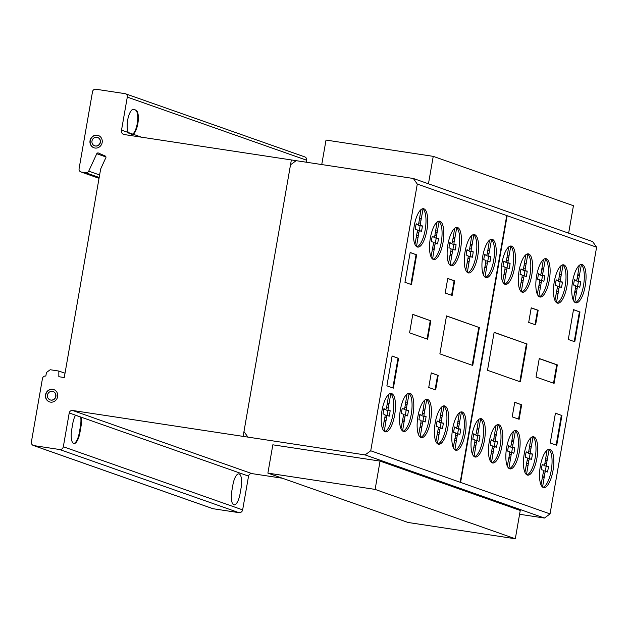 <?xml version="1.0" encoding="UTF-8"?>
<svg xmlns="http://www.w3.org/2000/svg" width="628" height="628" viewBox="0 0 628 628"><rect width="100%" height="100%" fill="white"/><g stroke="black" fill="none" stroke-linecap="round" stroke-linejoin="round"><path stroke-width="0.94" d="M428.453 183.8L433.241 156.356L326.018 140.068L321.74 164.56M433.241 156.356L573.435 205.717L568.646 233.161M375.12 489.408L267.889 473.12L408.082 522.48L515.313 538.769L520.251 510.462L380.058 461.101L375.12 489.408L515.313 538.769M267.889 473.12L272.835 444.812L380.058 461.101M575.146 302.523A19.405 6.61 98.6 0 0 584.126 272.552A19.405 6.61 98.6 0 0 581.355 264.796L580.421 264.655M571.943 294.461A19.405 6.61 -81.4 0 1 574.345 274.224A19.405 6.61 -81.4 0 1 581.818 264.451A19.405 6.61 -81.4 0 1 585.869 272.819A19.405 6.61 -81.4 0 1 583.671 292.397A19.405 6.61 -81.4 0 1 576.504 302.845A19.405 6.61 -81.4 0 1 575.986 302.829A19.405 6.61 -81.4 0 1 571.943 294.461M556.84 302.877A19.405 6.61 98.6 0 0 565.82 272.905A19.405 6.61 98.6 0 0 563.041 265.149L562.115 265.008M553.637 294.815A19.405 6.61 -81.4 0 1 556.039 274.585A19.405 6.61 -81.4 0 1 563.512 264.812A19.405 6.61 -81.4 0 1 567.563 273.172A19.405 6.61 -81.4 0 1 565.365 292.758A19.405 6.61 -81.4 0 1 558.19 303.206A19.405 6.61 -81.4 0 1 557.68 303.183A19.405 6.61 -81.4 0 1 553.637 294.815M539.216 296.714A19.405 6.61 98.6 0 0 548.205 266.743A19.405 6.61 98.6 0 0 545.426 258.987L544.5 258.846M536.014 288.66A19.405 6.61 -81.4 0 1 538.424 268.423A19.405 6.61 -81.4 0 1 545.897 258.65A19.405 6.61 -81.4 0 1 549.947 267.01A19.405 6.61 -81.4 0 1 547.742 286.596A19.405 6.61 -81.4 0 1 540.575 297.044A19.405 6.61 -81.4 0 1 540.064 297.02A19.405 6.61 -81.4 0 1 536.014 288.66M521.648 291.942A19.405 6.61 98.6 0 0 530.629 261.97A19.405 6.61 98.6 0 0 527.858 254.214L526.923 254.073M518.445 283.88A19.405 6.61 -81.4 0 1 520.847 263.642A19.405 6.61 -81.4 0 1 528.321 253.869A19.405 6.61 -81.4 0 1 532.371 262.237A19.405 6.61 -81.4 0 1 530.173 281.823A19.405 6.61 -81.4 0 1 522.998 292.263A19.405 6.61 -81.4 0 1 522.488 292.248A19.405 6.61 -81.4 0 1 518.445 283.88M504.535 284.107A19.405 6.61 98.6 0 0 513.516 254.136A19.405 6.61 98.6 0 0 510.745 246.38L509.81 246.239M501.332 276.045A19.405 6.61 -81.4 0 1 503.742 255.808A19.405 6.61 -81.4 0 1 511.208 246.035A19.405 6.61 -81.4 0 1 515.258 254.403A19.405 6.61 -81.4 0 1 513.06 273.981A19.405 6.61 -81.4 0 1 505.893 284.429A19.405 6.61 -81.4 0 1 505.383 284.406A19.405 6.61 -81.4 0 1 501.332 276.045M485.318 277.341A19.405 6.61 98.6 0 0 494.307 247.369A19.405 6.61 98.6 0 0 491.528 239.621L490.601 239.48M482.116 269.286A19.405 6.61 -81.4 0 1 484.526 249.049A19.405 6.61 -81.4 0 1 491.999 239.276A19.405 6.61 -81.4 0 1 496.049 247.636A19.405 6.61 -81.4 0 1 493.844 267.222A19.405 6.61 -81.4 0 1 486.676 277.67A19.405 6.61 -81.4 0 1 486.166 277.647A19.405 6.61 -81.4 0 1 482.116 269.286M467.664 272.638A19.405 6.61 98.6 0 0 476.644 242.675A19.405 6.61 98.6 0 0 473.873 234.919L472.939 234.778M464.461 264.584A19.405 6.61 -81.4 0 1 466.871 244.347A19.405 6.61 -81.4 0 1 474.336 234.574A19.405 6.61 -81.4 0 1 478.387 242.934A19.405 6.61 -81.4 0 1 476.189 262.52A19.405 6.61 -81.4 0 1 469.022 272.968A19.405 6.61 -81.4 0 1 468.512 272.945A19.405 6.61 -81.4 0 1 464.461 264.584M450.504 265.487A19.405 6.61 98.6 0 0 459.484 235.516A19.405 6.61 98.6 0 0 456.713 227.76L455.779 227.619M447.301 257.425A19.405 6.61 -81.4 0 1 449.711 237.188A19.405 6.61 -81.4 0 1 457.184 227.415A19.405 6.61 -81.4 0 1 461.227 235.783A19.405 6.61 -81.4 0 1 459.029 255.361A19.405 6.61 -81.4 0 1 451.862 265.809A19.405 6.61 -81.4 0 1 451.351 265.793A19.405 6.61 -81.4 0 1 447.301 257.425M432.904 259.246A19.405 6.61 98.6 0 0 441.884 229.275A19.405 6.61 98.6 0 0 439.113 221.519L438.179 221.378M429.701 251.184A19.405 6.61 -81.4 0 1 432.103 230.947A19.405 6.61 -81.4 0 1 439.576 221.174A19.405 6.61 -81.4 0 1 443.627 229.542A19.405 6.61 -81.4 0 1 441.429 249.128A19.405 6.61 -81.4 0 1 434.262 259.568A19.405 6.61 -81.4 0 1 433.744 259.552A19.405 6.61 -81.4 0 1 429.701 251.184M416.835 246.788A19.405 6.61 98.6 0 0 425.815 216.817A19.405 6.61 98.6 0 0 423.036 209.061L422.11 208.92M413.632 238.726A19.405 6.61 -81.4 0 1 416.034 218.489A19.405 6.61 -81.4 0 1 423.507 208.716A19.405 6.61 -81.4 0 1 427.558 217.084A19.405 6.61 -81.4 0 1 425.36 236.662A19.405 6.61 -81.4 0 1 418.185 247.11A19.405 6.61 -81.4 0 1 417.675 247.087A19.405 6.61 -81.4 0 1 413.632 238.726M384.587 431.554A19.405 6.61 98.6 0 0 393.568 401.582A19.405 6.61 98.6 0 0 390.797 393.827L389.862 393.685M381.384 423.492A19.405 6.61 -81.4 0 1 383.786 403.255A19.405 6.61 -81.4 0 1 391.26 393.481A19.405 6.61 -81.4 0 1 395.31 401.849A19.405 6.61 -81.4 0 1 393.112 421.435A19.405 6.61 -81.4 0 1 385.937 431.876A19.405 6.61 -81.4 0 1 385.427 431.86A19.405 6.61 -81.4 0 1 381.384 423.492M402.893 431.2A19.405 6.61 98.6 0 0 411.874 401.229A19.405 6.61 98.6 0 0 409.103 393.473L408.169 393.332M399.691 423.139A19.405 6.61 -81.4 0 1 402.101 402.901A19.405 6.61 -81.4 0 1 409.566 393.128A19.405 6.61 -81.4 0 1 413.616 401.488A19.405 6.61 -81.4 0 1 411.419 421.074A19.405 6.61 -81.4 0 1 404.251 431.522A19.405 6.61 -81.4 0 1 403.741 431.499A19.405 6.61 -81.4 0 1 399.691 423.139M420.509 437.363A19.405 6.61 98.6 0 0 429.489 407.391A19.405 6.61 98.6 0 0 426.718 399.636L425.784 399.494M417.306 429.301A19.405 6.61 -81.4 0 1 419.716 409.064A19.405 6.61 -81.4 0 1 427.181 399.29A19.405 6.61 -81.4 0 1 431.232 407.65A19.405 6.61 -81.4 0 1 429.034 427.236A19.405 6.61 -81.4 0 1 421.867 437.685A19.405 6.61 -81.4 0 1 421.357 437.661A19.405 6.61 -81.4 0 1 417.306 429.301M437.763 443.957A19.405 6.61 98.6 0 0 446.744 413.985A19.405 6.61 98.6 0 0 443.972 406.23L443.038 406.088M434.56 435.895A19.405 6.61 -81.4 0 1 436.97 415.665A19.405 6.61 -81.4 0 1 444.436 405.884A19.405 6.61 -81.4 0 1 448.486 414.252A19.405 6.61 -81.4 0 1 446.288 433.838A19.405 6.61 -81.4 0 1 439.121 444.279A19.405 6.61 -81.4 0 1 438.611 444.263A19.405 6.61 -81.4 0 1 434.56 435.895M455.19 449.97A19.405 6.61 98.6 0 0 464.178 419.999A19.405 6.61 98.6 0 0 461.399 412.243L460.473 412.101M451.987 441.908A19.405 6.61 -81.4 0 1 454.397 421.671A19.405 6.61 -81.4 0 1 461.87 411.897A19.405 6.61 -81.4 0 1 465.921 420.265A19.405 6.61 -81.4 0 1 463.715 439.851A19.405 6.61 -81.4 0 1 456.548 450.292A19.405 6.61 -81.4 0 1 456.038 450.276A19.405 6.61 -81.4 0 1 451.987 441.908M474.407 456.737A19.405 6.61 98.6 0 0 483.387 426.765A19.405 6.61 98.6 0 0 480.616 419.009L479.682 418.868M471.204 448.675A19.405 6.61 -81.4 0 1 473.614 428.445A19.405 6.61 -81.4 0 1 481.079 418.664A19.405 6.61 -81.4 0 1 485.13 427.032A19.405 6.61 -81.4 0 1 482.932 446.618A19.405 6.61 -81.4 0 1 475.765 457.058A19.405 6.61 -81.4 0 1 475.255 457.043A19.405 6.61 -81.4 0 1 471.204 448.675M491.842 462.71A19.405 6.61 98.6 0 0 500.822 432.739A19.405 6.61 98.6 0 0 498.051 424.983L497.117 424.842M488.639 454.648A19.405 6.61 -81.4 0 1 491.049 434.411A19.405 6.61 -81.4 0 1 498.514 424.638A19.405 6.61 -81.4 0 1 502.565 432.998A19.405 6.61 -81.4 0 1 500.367 452.584A19.405 6.61 -81.4 0 1 493.2 463.032A19.405 6.61 -81.4 0 1 492.69 463.009A19.405 6.61 -81.4 0 1 488.639 454.648M509.222 468.598A19.405 6.61 98.6 0 0 518.202 438.627A19.405 6.61 98.6 0 0 515.431 430.871L514.497 430.73M506.019 460.536A19.405 6.61 -81.4 0 1 508.429 440.299A19.405 6.61 -81.4 0 1 515.902 430.525A19.405 6.61 -81.4 0 1 519.945 438.894A19.405 6.61 -81.4 0 1 517.747 458.479A19.405 6.61 -81.4 0 1 510.58 468.92A19.405 6.61 -81.4 0 1 510.069 468.904A19.405 6.61 -81.4 0 1 506.019 460.536M526.821 474.839A19.405 6.61 98.6 0 0 535.81 444.867A19.405 6.61 98.6 0 0 533.031 437.112L532.104 436.97M523.619 466.777A19.405 6.61 -81.4 0 1 526.029 446.539A19.405 6.61 -81.4 0 1 533.502 436.766A19.405 6.61 -81.4 0 1 537.552 445.126A19.405 6.61 -81.4 0 1 535.346 464.712A19.405 6.61 -81.4 0 1 528.179 475.16A19.405 6.61 -81.4 0 1 527.669 475.137A19.405 6.61 -81.4 0 1 523.619 466.777M542.898 487.297A19.405 6.61 98.6 0 0 551.879 457.325A19.405 6.61 98.6 0 0 549.108 449.57L548.173 449.428M539.695 479.235A19.405 6.61 -81.4 0 1 542.097 458.997A19.405 6.61 -81.4 0 1 549.571 449.224A19.405 6.61 -81.4 0 1 553.621 457.592A19.405 6.61 -81.4 0 1 551.423 477.178A19.405 6.61 -81.4 0 1 544.248 487.618A19.405 6.61 -81.4 0 1 543.738 487.603A19.405 6.61 -81.4 0 1 539.695 479.235M98.368 135.499A6.523 6.115 -70.6 0 0 97.426 135.279A6.523 6.115 -70.6 0 0 90.385 140.146A6.523 6.115 -70.6 0 0 94.043 147.8M97.222 135.201A6.523 6.115 109.4 0 1 98.266 135.467A6.523 6.115 109.4 0 1 102.168 142.54A6.523 6.115 109.4 0 1 94.985 148.027A6.523 6.115 109.4 0 1 93.941 147.768A6.523 6.115 109.4 0 1 90.165 140.13A6.523 6.115 109.4 0 1 97.222 135.201A6.523 6.115 109.4 0 1 100.794 145.618A6.523 6.115 109.4 0 1 90.291 144.024A6.523 6.115 109.4 0 1 97.222 135.201M91.994 140.994A4.42 4.145 -70.6 0 0 100.127 142.619A4.42 4.145 -70.6 0 0 96.861 137.273A4.42 4.145 -70.6 0 0 91.994 140.994M97.67 137.485A4.42 4.145 109.4 0 1 95.55 146.034A4.42 4.145 109.4 0 1 94.734 145.822M53.859 389.596A6.523 6.115 -70.6 0 0 51.786 389.305A6.523 6.115 -70.6 0 0 45.632 396.04A6.523 6.115 -70.6 0 0 49.526 401.889M45.428 395.97A6.523 6.115 109.4 0 1 51.582 389.234A6.523 6.115 109.4 0 1 53.757 389.556A6.523 6.115 109.4 0 1 57.752 395.444A6.523 6.115 109.4 0 1 49.424 401.857A6.523 6.115 109.4 0 1 45.428 395.97M51.59 400.091A4.42 4.145 -70.6 0 0 53.058 391.534A4.42 4.145 -70.6 0 0 47.414 395.883A4.42 4.145 -70.6 0 0 51.59 400.091M53.16 391.574A4.42 4.145 109.4 0 1 51.794 400.162A4.42 4.145 109.4 0 1 50.224 399.91M69.221 412.965L63.326 446.744A3.383 3.171 109.4 0 1 59.566 449.507L33.7 445.582A3.305 3.101 109.4 0 1 31.4 441.892L42.453 378.543A3.007 2.818 109.4 0 1 45.828 376.062L46.456 372.49L50.216 369.735L58.836 371.046L58.836 376.714L64.268 377.538L100.661 168.995L105.637 158.123A1.366 1.28 -70.6 0 0 105.229 156.019L98.204 152.942A1.437 1.342 -70.6 0 0 96.759 153.727L88.729 171.146A2.975 2.795 109.4 0 1 85.589 172.692L81.287 172.041A3.007 2.818 109.4 0 1 79.089 168.642L92.512 91.719A3.014 2.826 109.4 0 1 95.888 89.231L125.082 93.666A3.014 2.826 109.4 0 1 127.296 97.089L121.526 130.145A3.635 3.407 -70.6 0 0 124.046 134.525L413.342 178.478L417.282 184.075L370.732 450.778L365.096 454.915L72.605 410.476A3.022 2.834 -70.6 0 0 69.221 412.965L75.533 415.187A12.607 4.286 98.6 0 0 72.777 423.523L71.702 429.685A12.607 4.286 98.6 0 0 73.664 443.462A12.607 4.286 98.6 0 0 79.929 432.582L81.004 426.412A12.607 4.286 98.6 0 0 81.302 417.22A12.607 4.286 -81.4 0 1 81.004 426.412L79.929 432.582A12.607 4.286 -81.4 0 1 73.931 443.533A12.607 4.286 -81.4 0 1 71.702 429.685L72.777 423.523A12.607 4.286 -81.4 0 1 75.533 415.187L81.302 417.22L75.478 415.289M73.649 443.454A12.607 4.286 98.6 0 0 79.348 432.488L80.423 426.326A12.607 4.286 98.6 0 0 80.722 417.133M63.326 446.744L242.651 509.881L248.547 476.103A3.022 2.834 109.4 0 1 251.922 473.606L282.459 478.246M81.302 417.22L248.547 476.103M540.998 484.847L543.291 472.562A2.159 0.73 98.6 0 0 542.937 470.113L541.344 469.658M541.862 469.736L541.328 469.83A14.075 4.788 -81.4 0 1 542.302 464.257L542.765 464.728L542.207 464.642M542.765 464.728L543.809 465.097L542.16 464.846M549.108 449.57L546.541 463.684A1.994 0.683 98.6 0 0 546.839 466.18A1.994 0.683 98.6 0 0 546.894 466.18L548.456 466.423A14.075 4.788 -81.4 0 1 547.483 471.997L546.015 471.196A2.167 0.738 98.6 0 0 545.936 471.173A2.167 0.738 98.6 0 0 544.892 473.159L542.561 487.069M544.178 477.782L542.286 477.492M544.35 476.252L542.623 475.985M544.892 473.159L543.22 472.908M545.858 471.173L543.691 470.843A2.167 0.738 -81.4 0 0 543.613 470.819A2.167 0.738 -81.4 0 0 543.353 470.906M545.292 471.071A14.075 4.788 98.6 0 0 546.109 466.259M547.891 466.533L544.602 465.835M546.784 466.164L544.57 465.827A1.994 0.683 -81.4 0 1 544.515 465.827A1.994 0.683 -81.4 0 1 544.115 465.128M546.541 463.684L544.892 463.433M547.082 460.591L545.379 460.34M547.435 459.123L545.559 458.84M543.809 465.097A1.986 0.675 98.6 0 0 543.942 465.16A1.986 0.675 98.6 0 0 544.939 463.119L547.059 450.127M524.93 472.389L527.214 460.104A2.159 0.73 98.6 0 0 526.868 457.647L525.275 457.192M525.793 457.27L525.259 457.372A14.075 4.788 -81.4 0 1 526.233 451.799L526.696 452.262L526.138 452.184M526.696 452.262L527.74 452.631L526.091 452.38M533.031 437.112L530.472 451.226A1.994 0.683 98.6 0 0 530.77 453.714A1.994 0.683 98.6 0 0 530.817 453.714L532.387 453.965A14.075 4.788 -81.4 0 1 531.414 459.539L529.946 458.738A2.167 0.738 98.6 0 0 529.867 458.707A2.167 0.738 98.6 0 0 528.823 460.701L526.492 474.603M528.109 465.324L526.209 465.034M528.281 463.786L526.554 463.527M528.823 460.701L527.151 460.442M529.789 458.707L527.622 458.385A2.167 0.738 -81.4 0 0 527.544 458.354A2.167 0.738 -81.4 0 0 527.285 458.44M529.223 458.613A14.075 4.788 98.6 0 0 530.04 453.801M531.822 454.068L528.525 453.377M530.715 453.699L528.493 453.369A1.994 0.683 -81.4 0 1 528.446 453.361A1.994 0.683 -81.4 0 1 528.046 452.662M530.472 451.226L528.815 450.975M531.013 448.133L529.31 447.874M531.366 446.665L529.49 446.375M527.74 452.631A1.986 0.675 98.6 0 0 527.873 452.702A1.986 0.675 98.6 0 0 528.862 450.661L530.99 437.661M507.322 466.149L509.614 453.863A2.159 0.73 98.6 0 0 509.261 451.414L507.675 450.959M508.185 451.037L507.652 451.132A14.075 4.788 -81.4 0 1 508.625 445.558L509.088 446.029L508.531 445.943M509.088 446.029L510.14 446.398L508.484 446.147M515.431 430.871L512.872 444.985A1.994 0.683 98.6 0 0 513.162 447.481A1.994 0.683 98.6 0 0 513.217 447.481L514.779 447.725A14.075 4.788 -81.4 0 1 513.806 453.298L512.338 452.498A2.167 0.738 98.6 0 0 512.267 452.474A2.167 0.738 98.6 0 0 511.216 454.46L508.884 468.37M510.509 459.084L508.609 458.793M510.674 457.553L508.947 457.286M511.216 454.46L509.551 454.209M512.181 452.474L510.022 452.144A2.167 0.738 -81.4 0 0 509.944 452.121A2.167 0.738 -81.4 0 0 509.685 452.199M511.624 452.372A14.075 4.788 98.6 0 0 512.44 447.56M514.222 447.835L510.925 447.136M513.107 447.466L510.894 447.128A1.994 0.683 -81.4 0 1 510.839 447.128A1.994 0.683 -81.4 0 1 510.446 446.422M512.872 444.985L511.216 444.734M513.414 441.892L511.71 441.633M513.767 440.424L511.891 440.142M510.14 446.398A1.986 0.675 98.6 0 0 510.274 446.461A1.986 0.675 98.6 0 0 511.263 444.42L513.382 431.428M489.942 460.261L492.234 447.976A2.159 0.73 98.6 0 0 491.881 445.519L490.295 445.064M490.806 445.142L490.272 445.244A14.075 4.788 -81.4 0 1 491.245 439.671L491.708 440.134L491.151 440.055M491.708 440.134L492.76 440.503L491.104 440.252M498.051 424.983L495.492 439.098A1.994 0.683 98.6 0 0 495.782 441.586A1.994 0.683 98.6 0 0 495.837 441.586L497.4 441.837A14.075 4.788 -81.4 0 1 496.426 447.411L494.958 446.61A2.167 0.738 98.6 0 0 494.888 446.579A2.167 0.738 98.6 0 0 493.836 448.573L491.504 462.475M493.129 453.196L491.229 452.906M493.294 451.665L491.567 451.399M493.836 448.573L492.171 448.314M494.801 446.579L492.635 446.257A2.167 0.738 -81.4 0 0 492.564 446.225A2.167 0.738 -81.4 0 0 492.305 446.312M494.244 446.484A14.075 4.788 98.6 0 0 495.06 441.672M496.842 441.939L493.545 441.249A1.994 0.683 -81.4 0 1 493.459 441.233A1.994 0.683 -81.4 0 1 493.066 440.534M495.728 441.57L493.514 441.241M495.492 439.098L493.836 438.846M496.026 436.005L494.33 435.746M496.387 434.537L494.511 434.246M492.76 440.503A1.986 0.675 98.6 0 0 492.894 440.573A1.986 0.675 98.6 0 0 493.883 438.532L496.002 425.533M472.507 454.295L474.799 442.002A2.159 0.73 98.6 0 0 474.446 439.553L472.853 439.098M473.371 439.176L472.837 439.278A14.075 4.788 -81.4 0 1 473.81 433.697L474.273 434.168L473.716 434.081M474.273 434.168L475.325 434.537L473.669 434.286M480.616 419.009L478.057 433.124A1.994 0.683 98.6 0 0 478.348 435.62A1.994 0.683 98.6 0 0 478.403 435.62L479.965 435.863A14.075 4.788 -81.4 0 1 478.991 441.445L477.523 440.636A2.167 0.738 98.6 0 0 477.445 440.613A2.167 0.738 98.6 0 0 476.401 442.599L474.069 456.509M475.686 447.222L473.795 446.94M475.859 445.692L474.132 445.433M476.401 442.599L474.737 442.348M477.366 440.613L475.2 440.283A2.167 0.738 -81.4 0 0 475.121 440.259A2.167 0.738 -81.4 0 0 474.862 440.346M476.809 440.518A14.075 4.788 98.6 0 0 477.618 435.706M479.4 435.973L476.11 435.283M478.293 435.604L476.079 435.267A1.994 0.683 -81.4 0 1 476.024 435.267A1.994 0.683 -81.4 0 1 475.632 434.568M478.057 433.124L476.401 432.873M478.591 430.039L476.888 429.78M478.944 428.563L477.068 428.28M475.325 434.537A1.986 0.675 98.6 0 0 475.451 434.6A1.986 0.675 98.6 0 0 476.448 432.559L478.567 419.567M453.298 447.521L455.583 435.235A2.159 0.73 98.6 0 0 455.237 432.786L453.644 432.331M454.162 432.409L453.628 432.511A14.075 4.788 -81.4 0 1 454.601 426.93L455.065 427.401L454.507 427.315M455.065 427.401L456.109 427.77L454.46 427.519M461.399 412.243L458.84 426.357A1.994 0.683 98.6 0 0 459.131 428.853A1.994 0.683 98.6 0 0 459.186 428.853L460.756 429.097A14.075 4.788 -81.4 0 1 459.782 434.678L458.314 433.87A2.167 0.738 98.6 0 0 458.236 433.846A2.167 0.738 98.6 0 0 457.192 435.832L454.86 449.742M456.478 440.456L454.578 440.173M456.65 438.925L454.915 438.666M457.192 435.832L455.52 435.581M458.157 433.846L455.991 433.516A2.167 0.738 -81.4 0 0 455.912 433.493A2.167 0.738 -81.4 0 0 455.653 433.579M457.592 433.752A14.075 4.788 98.6 0 0 458.409 428.94M460.191 429.207L456.894 428.516M459.084 428.838L456.862 428.5A1.994 0.683 -81.4 0 1 456.815 428.5A1.994 0.683 -81.4 0 1 456.415 427.801M458.84 426.357L457.184 426.106M459.382 423.272L457.679 423.013M459.735 421.796L457.859 421.514M456.109 427.77A1.986 0.675 98.6 0 0 456.242 427.833A1.986 0.675 98.6 0 0 457.231 425.792L459.358 412.8M435.863 441.515L438.156 429.222A2.159 0.73 98.6 0 0 437.802 426.773L436.217 426.318M436.727 426.396L436.193 426.498A14.075 4.788 -81.4 0 1 437.166 420.917L437.63 421.388L437.072 421.302M437.63 421.388L438.682 421.757L437.025 421.506M443.972 406.23L441.413 420.344A1.994 0.683 98.6 0 0 441.704 422.84A1.994 0.683 98.6 0 0 441.759 422.84L443.321 423.084A14.075 4.788 -81.4 0 1 442.348 428.665L440.88 427.856A2.167 0.738 98.6 0 0 440.809 427.833A2.167 0.738 98.6 0 0 439.757 429.819L437.426 443.729M439.05 434.443L437.151 434.16M439.215 432.912L437.488 432.653M439.757 429.819L438.093 429.568M440.723 427.833L438.556 427.503A2.167 0.738 -81.4 0 0 438.485 427.48A2.167 0.738 -81.4 0 0 438.226 427.566M440.165 427.739A14.075 4.788 98.6 0 0 440.982 422.927M442.764 423.194L439.467 422.503M441.649 422.825L439.435 422.487A1.994 0.683 -81.4 0 1 439.38 422.487A1.994 0.683 -81.4 0 1 438.988 421.788M441.413 420.344L439.757 420.093M441.947 417.259L440.252 417M442.3 415.783L440.432 415.5M438.682 421.757A1.986 0.675 98.6 0 0 438.815 421.82A1.986 0.675 98.6 0 0 439.804 419.779L441.924 406.787M418.609 434.914L420.901 422.628A2.159 0.73 98.6 0 0 420.548 420.171L418.962 419.716M419.473 419.794L418.939 419.897A14.075 4.788 -81.4 0 1 419.912 414.323L420.375 414.786L419.818 414.708M420.375 414.786L421.427 415.155L419.771 414.904M426.718 399.636L424.159 413.75A1.994 0.683 98.6 0 0 424.45 416.238A1.994 0.683 98.6 0 0 424.504 416.238L426.067 416.49A14.075 4.788 -81.4 0 1 425.093 422.063L423.625 421.262A2.167 0.738 98.6 0 0 423.555 421.231A2.167 0.738 98.6 0 0 422.503 423.225L420.171 437.127M421.796 427.849L419.897 427.558M421.961 426.318L420.234 426.051M422.503 423.225L420.839 422.966M423.468 421.231L421.302 420.909A2.167 0.738 -81.4 0 0 421.231 420.878A2.167 0.738 -81.4 0 0 420.964 420.964M422.911 421.137A14.075 4.788 98.6 0 0 423.727 416.325M425.509 416.592L422.212 415.901M424.395 416.223L422.181 415.893A1.994 0.683 -81.4 0 1 422.126 415.885A1.994 0.683 -81.4 0 1 421.733 415.187M424.159 413.75L422.503 413.499M424.693 410.657L422.989 410.398M425.046 409.189L423.178 408.899M421.427 415.155A1.986 0.675 98.6 0 0 421.561 415.226A1.986 0.675 98.6 0 0 422.55 413.185L424.669 400.185M400.994 428.751L403.286 416.466A2.159 0.73 98.6 0 0 402.933 414.009L401.347 413.554M401.857 413.632L401.323 413.734A14.075 4.788 -81.4 0 1 402.297 408.161L402.76 408.624L402.203 408.545M402.76 408.624L403.812 408.993L402.155 408.742M409.103 393.473L406.544 407.588A1.994 0.683 98.6 0 0 406.834 410.076A1.994 0.683 98.6 0 0 406.889 410.084L408.451 410.327A14.075 4.788 -81.4 0 1 407.478 415.901L406.01 415.1A2.167 0.738 98.6 0 0 405.939 415.069A2.167 0.738 98.6 0 0 404.887 417.063L402.556 430.965M404.173 421.686L402.281 421.396M404.346 420.156L402.619 419.889M404.887 417.063L403.223 416.804M405.853 415.077L403.686 414.747A2.167 0.738 -81.4 0 0 403.616 414.723A2.167 0.738 -81.4 0 0 403.349 414.802M405.296 414.975A14.075 4.788 98.6 0 0 406.104 410.163M407.886 410.429L404.597 409.739M406.779 410.06L404.565 409.731A1.994 0.683 -81.4 0 1 404.51 409.723A1.994 0.683 -81.4 0 1 404.118 409.024M406.544 407.588L404.887 407.337M407.077 404.495L405.374 404.236M407.431 403.027L405.555 402.736M403.812 408.993A1.986 0.675 98.6 0 0 403.945 409.064A1.986 0.675 98.6 0 0 404.934 407.023L407.054 394.031M382.688 429.105L384.98 416.819A2.159 0.73 98.6 0 0 384.626 414.37L383.033 413.915M383.551 413.993L383.017 414.095A14.075 4.788 -81.4 0 1 383.991 408.514L384.454 408.985L383.896 408.899M384.454 408.985L385.498 409.354L383.849 409.103M390.797 393.827L388.23 407.941A1.994 0.683 98.6 0 0 388.528 410.437A1.994 0.683 98.6 0 0 388.583 410.437L390.145 410.681A14.075 4.788 -81.4 0 1 389.172 416.254L387.704 415.453A2.167 0.738 98.6 0 0 387.625 415.43A2.167 0.738 98.6 0 0 386.581 417.416L384.25 431.326M385.867 422.04L383.975 421.757M386.039 420.509L384.312 420.25M386.581 417.416L384.909 417.165M387.547 415.43L385.38 415.1A2.167 0.738 -81.4 0 0 385.302 415.077A2.167 0.738 -81.4 0 0 385.043 415.163M386.981 415.336A14.075 4.788 98.6 0 0 387.798 410.516M389.58 410.791L386.291 410.092M388.473 410.422L386.259 410.084A1.994 0.683 -81.4 0 1 386.204 410.084A1.994 0.683 -81.4 0 1 385.804 409.385M388.23 407.941L386.581 407.69M388.771 404.856L387.068 404.597M389.125 403.38L387.248 403.098M385.498 409.354A1.986 0.675 98.6 0 0 385.631 409.417A1.986 0.675 98.6 0 0 386.628 407.376L388.748 394.384M414.935 244.339L417.228 232.054A2.159 0.73 98.6 0 0 416.874 229.605L415.281 229.141M415.799 229.22L415.265 229.322A14.075 4.788 -81.4 0 1 416.238 223.749L416.702 224.22L416.144 224.133M416.702 224.22L417.746 224.589L416.097 224.337M423.036 209.061L420.477 223.176A1.994 0.683 98.6 0 0 420.776 225.664A1.994 0.683 98.6 0 0 420.823 225.672L422.393 225.915A14.075 4.788 -81.4 0 1 421.419 231.489L419.951 230.688A2.167 0.738 98.6 0 0 419.873 230.664A2.167 0.738 98.6 0 0 418.829 232.65L416.497 246.561M418.115 237.274L416.215 236.984M418.287 235.743L416.56 235.476M418.829 232.65L417.157 232.399M419.794 230.664L417.628 230.335A2.167 0.738 -81.4 0 0 417.549 230.311A2.167 0.738 -81.4 0 0 417.29 230.39M419.229 230.562A14.075 4.788 98.6 0 0 420.046 225.75M421.828 226.025L418.538 225.326M420.721 225.656L418.499 225.319A1.994 0.683 -81.4 0 1 418.452 225.319A1.994 0.683 -81.4 0 1 418.052 224.612M420.477 223.176L418.829 222.924M421.019 220.083L419.316 219.824M421.372 218.615L419.496 218.332M417.746 224.589A1.986 0.675 98.6 0 0 417.879 224.651A1.986 0.675 98.6 0 0 418.868 222.61L420.995 209.619M431.004 256.797L433.296 244.512A2.159 0.73 98.6 0 0 432.943 242.063L431.35 241.607M431.868 241.686L431.334 241.788A14.075 4.788 -81.4 0 1 432.307 236.207L432.77 236.678L432.213 236.591M432.77 236.678L433.815 237.046L432.166 236.795M439.113 221.519L436.554 235.633A1.994 0.683 98.6 0 0 436.845 238.13A1.994 0.683 98.6 0 0 436.9 238.13L438.462 238.373A14.075 4.788 -81.4 0 1 437.488 243.954L436.02 243.146A2.167 0.738 98.6 0 0 435.942 243.122A2.167 0.738 98.6 0 0 434.898 245.108L432.566 259.019M434.184 249.732L432.292 249.449M434.356 248.201L432.629 247.942M434.898 245.108L433.234 244.857M435.863 243.122L433.697 242.793A2.167 0.738 -81.4 0 0 433.618 242.769A2.167 0.738 -81.4 0 0 433.359 242.855M435.306 243.028A14.075 4.788 98.6 0 0 436.115 238.216M437.897 238.483L434.607 237.792M436.79 238.114L434.576 237.776A1.994 0.683 -81.4 0 1 434.521 237.776A1.994 0.683 -81.4 0 1 434.121 237.078M436.554 235.633L434.898 235.382M437.088 232.548L435.385 232.289M437.441 231.073L435.565 230.79M433.815 237.046A1.986 0.675 98.6 0 0 433.948 237.109A1.986 0.675 98.6 0 0 434.945 235.068L437.064 222.076M448.612 263.038L450.896 250.753A2.159 0.73 98.6 0 0 450.543 248.303L448.957 247.848M449.467 247.927L448.934 248.021A14.075 4.788 -81.4 0 1 449.907 242.447L450.37 242.918L449.813 242.832M450.37 242.918L451.422 243.287L449.766 243.036M456.713 227.76L454.154 241.874A1.994 0.683 98.6 0 0 454.444 244.371A1.994 0.683 98.6 0 0 454.499 244.371L456.061 244.614A14.075 4.788 -81.4 0 1 455.088 250.187L453.628 249.387A2.167 0.738 98.6 0 0 453.549 249.363A2.167 0.738 98.6 0 0 452.498 251.349L450.166 265.259M451.791 255.973L449.891 255.682M451.956 254.442L450.229 254.175M452.498 251.349L450.833 251.098M453.471 249.363L451.304 249.033A2.167 0.738 -81.4 0 0 451.226 249.01A2.167 0.738 -81.4 0 0 450.967 249.088M452.906 249.261A14.075 4.788 98.6 0 0 453.722 244.449M455.504 244.724L452.207 244.025M454.397 244.355L452.176 244.017A1.994 0.683 -81.4 0 1 452.121 244.017A1.994 0.683 -81.4 0 1 451.728 243.311M454.154 241.874L452.498 241.623M454.696 238.781L452.992 238.522M455.049 237.313L453.173 237.031M451.422 243.287A1.986 0.675 98.6 0 0 451.556 243.35A1.986 0.675 98.6 0 0 452.545 241.309L454.672 228.317M465.764 270.197L468.056 257.912A2.159 0.73 98.6 0 0 467.703 255.455L466.117 254.999M466.628 255.078L466.094 255.18A14.075 4.788 -81.4 0 1 467.067 249.606L467.53 250.07L466.973 249.991M467.53 250.07L468.582 250.439L466.926 250.187M473.873 234.919L471.314 249.033A1.994 0.683 98.6 0 0 471.604 251.522A1.994 0.683 98.6 0 0 471.659 251.522L473.222 251.773A14.075 4.788 -81.4 0 1 472.248 257.347L470.78 256.538A2.167 0.738 98.6 0 0 470.702 256.514A2.167 0.738 98.6 0 0 469.658 258.508L467.326 272.411M468.943 263.132L467.051 262.842M469.116 261.593L467.389 261.334M469.658 258.508L467.993 258.249M470.623 256.514L468.457 256.193A2.167 0.738 -81.4 0 0 468.386 256.161A2.167 0.738 -81.4 0 0 468.119 256.248M470.066 256.42A14.075 4.788 98.6 0 0 470.874 251.608M472.656 251.875L469.367 251.184M471.55 251.506L469.336 251.169A1.994 0.683 -81.4 0 1 469.281 251.169A1.994 0.683 -81.4 0 1 468.888 250.47M471.314 249.033L469.658 248.782M471.848 245.941L470.144 245.681M472.201 244.473L470.325 244.182M468.582 250.439A1.986 0.675 98.6 0 0 468.708 250.509A1.986 0.675 98.6 0 0 469.705 248.468L471.824 235.469M483.427 274.899L485.711 262.614A2.159 0.73 98.6 0 0 485.365 260.157L483.772 259.702M484.29 259.78L483.756 259.882A14.075 4.788 -81.4 0 1 484.73 254.309L485.193 254.772L484.635 254.693M485.193 254.772L486.237 255.141L484.588 254.889M491.528 239.621L488.969 253.736A1.994 0.683 98.6 0 0 489.259 256.224A1.994 0.683 98.6 0 0 489.314 256.224L490.884 256.475A14.075 4.788 -81.4 0 1 489.911 262.049L488.443 261.24A2.167 0.738 98.6 0 0 488.364 261.217A2.167 0.738 98.6 0 0 487.32 263.211L484.989 277.113M486.606 267.834L484.706 267.544M486.779 266.296L485.044 266.036M487.32 263.211L485.648 262.951M488.286 261.217L486.119 260.887A2.167 0.738 -81.4 0 0 486.041 260.863A2.167 0.738 -81.4 0 0 485.782 260.95M487.72 261.122A14.075 4.788 98.6 0 0 488.537 256.31M490.319 256.577L487.022 255.886M489.212 256.208L486.99 255.871A1.994 0.683 -81.4 0 1 486.935 255.871A1.994 0.683 -81.4 0 1 486.543 255.172M488.969 253.736L487.312 253.484M489.51 250.643L487.807 250.384M489.864 249.175L487.987 248.884M486.237 255.141A1.986 0.675 98.6 0 0 486.37 255.211A1.986 0.675 98.6 0 0 487.359 253.17L489.487 240.171M502.635 281.658L504.928 269.373A2.159 0.73 98.6 0 0 504.574 266.924L502.989 266.468M503.499 266.539L502.965 266.641A14.075 4.788 -81.4 0 1 503.939 261.067L504.402 261.538L503.844 261.452M504.402 261.538L505.454 261.907L503.797 261.656M510.745 246.38L508.185 260.494A1.994 0.683 98.6 0 0 508.476 262.983A1.994 0.683 98.6 0 0 508.531 262.991L510.093 263.234A14.075 4.788 -81.4 0 1 509.12 268.808L507.652 268.007A2.167 0.738 98.6 0 0 507.581 267.983A2.167 0.738 98.6 0 0 506.529 269.969L504.198 283.88M505.823 274.593L503.923 274.303M505.987 273.062L504.26 272.795M506.529 269.969L504.865 269.718M507.495 267.983L505.328 267.654A2.167 0.738 -81.4 0 0 505.257 267.63A2.167 0.738 -81.4 0 0 504.998 267.709M506.937 267.881A14.075 4.788 98.6 0 0 507.754 263.069M509.536 263.344L506.239 262.645M508.421 262.975L506.207 262.637A1.994 0.683 -81.4 0 1 506.152 262.637A1.994 0.683 -81.4 0 1 505.76 261.931M508.185 260.494L506.529 260.243M508.719 257.401L507.024 257.142M509.073 255.934L507.204 255.651M505.454 261.907A1.986 0.675 98.6 0 0 505.587 261.97A1.986 0.675 98.6 0 0 506.576 259.929L508.696 246.937M519.749 289.492L522.041 277.207A2.159 0.73 98.6 0 0 521.687 274.758L520.094 274.303M520.612 274.381L520.078 274.475A14.075 4.788 -81.4 0 1 521.052 268.902L521.515 269.373L520.957 269.286M521.515 269.373L522.559 269.742L520.91 269.49M527.858 254.214L525.291 268.329A1.994 0.683 98.6 0 0 525.589 270.825A1.994 0.683 98.6 0 0 525.644 270.825L527.206 271.068A14.075 4.788 -81.4 0 1 526.233 276.642L524.765 275.841A2.167 0.738 98.6 0 0 524.686 275.818A2.167 0.738 98.6 0 0 523.642 277.804L521.311 291.714M522.928 282.427L521.036 282.137M523.1 280.897L521.373 280.63M523.642 277.804L521.97 277.552M524.608 275.818L522.441 275.488A2.167 0.738 -81.4 0 0 522.363 275.464A2.167 0.738 -81.4 0 0 522.104 275.551M524.042 275.716A14.075 4.788 98.6 0 0 524.859 270.904M526.641 271.178L523.352 270.48M525.534 270.809L523.32 270.472A1.994 0.683 -81.4 0 1 523.265 270.472A1.994 0.683 -81.4 0 1 522.865 269.773M525.291 268.329L523.642 268.077M525.832 265.236L524.129 264.977M526.185 263.768L524.309 263.485M522.559 269.742A1.986 0.675 98.6 0 0 522.692 269.805A1.986 0.675 98.6 0 0 523.689 267.764L525.809 254.772M537.325 294.273L539.609 281.98A2.159 0.73 98.6 0 0 539.264 279.531L537.67 279.075M538.188 279.154L537.654 279.256A14.075 4.788 -81.4 0 1 538.628 273.675L539.091 274.146L538.534 274.059M539.091 274.146L540.135 274.514L538.486 274.263M545.426 258.987L542.867 273.109A1.994 0.683 98.6 0 0 543.165 275.598A1.994 0.683 98.6 0 0 543.212 275.598L544.782 275.849A14.075 4.788 -81.4 0 1 543.809 281.423L542.341 280.614A2.167 0.738 98.6 0 0 542.262 280.59A2.167 0.738 98.6 0 0 541.218 282.576L538.887 296.487M540.504 287.208L538.604 286.918M540.677 285.669L538.95 285.41M541.218 282.576L539.546 282.325M542.184 280.59L540.017 280.261A2.167 0.738 -81.4 0 0 539.939 280.237A2.167 0.738 -81.4 0 0 539.68 280.324M541.619 280.496A14.075 4.788 98.6 0 0 542.435 275.684M544.217 275.951L540.92 275.26A1.994 0.683 -81.4 0 1 540.841 275.245A1.994 0.683 -81.4 0 1 540.441 274.546M543.11 275.582L540.889 275.245M542.867 273.109L541.21 272.858M543.408 270.016L541.705 269.757M543.762 268.549L541.885 268.258M540.135 274.514A1.986 0.675 98.6 0 0 540.268 274.577A1.986 0.675 98.6 0 0 541.258 272.536L543.385 259.545M554.94 300.435L557.232 288.142A2.159 0.73 98.6 0 0 556.879 285.693L555.285 285.238M555.804 285.316L555.27 285.418A14.075 4.788 -81.4 0 1 556.243 279.837L556.706 280.308L556.149 280.221M556.706 280.308L557.75 280.677L556.102 280.426M563.041 265.149L560.482 279.264A1.994 0.683 98.6 0 0 560.78 281.76A1.994 0.683 98.6 0 0 560.828 281.76L562.398 282.003A14.075 4.788 -81.4 0 1 561.424 287.585L559.956 286.776A2.167 0.738 98.6 0 0 559.878 286.753A2.167 0.738 98.6 0 0 558.834 288.739L556.502 302.649M558.119 293.37L556.22 293.08M558.292 291.832L556.565 291.573M558.834 288.739L557.162 288.488M559.799 286.753L557.633 286.423A2.167 0.738 -81.4 0 0 557.554 286.399A2.167 0.738 -81.4 0 0 557.295 286.486M559.234 286.658A14.075 4.788 98.6 0 0 560.05 281.846M561.832 282.113L558.535 281.423M560.726 281.744L558.504 281.407A1.994 0.683 -81.4 0 1 558.457 281.407A1.994 0.683 -81.4 0 1 558.057 280.708M560.482 279.264L558.834 279.013M561.024 276.179L559.32 275.92M561.377 274.703L559.501 274.42M557.75 280.677A1.986 0.675 98.6 0 0 557.884 280.74A1.986 0.675 98.6 0 0 558.873 278.699L561 265.707M573.246 300.074L575.538 287.789A2.159 0.73 98.6 0 0 575.185 285.34L573.592 284.884M574.11 284.963L573.576 285.057A14.075 4.788 -81.4 0 1 574.549 279.484L575.013 279.955L574.455 279.868M575.013 279.955L576.057 280.324L574.408 280.072M581.355 264.796L578.788 278.911A1.994 0.683 98.6 0 0 579.087 281.407A1.994 0.683 98.6 0 0 579.142 281.407L580.704 281.65A14.075 4.788 -81.4 0 1 579.73 287.224L578.262 286.423A2.167 0.738 98.6 0 0 578.184 286.399A2.167 0.738 98.6 0 0 577.14 288.385L574.808 302.296M576.425 293.009L574.534 292.719M576.598 291.478L574.871 291.211M577.14 288.385L575.476 288.134M578.105 286.399L575.939 286.07A2.167 0.738 -81.4 0 0 575.86 286.046A2.167 0.738 -81.4 0 0 575.601 286.125M577.548 286.297A14.075 4.788 98.6 0 0 578.357 281.485M580.139 281.76L576.849 281.061M579.032 281.391L576.818 281.054A1.994 0.683 -81.4 0 1 576.763 281.054A1.994 0.683 -81.4 0 1 576.363 280.347M578.788 278.911L577.14 278.659M579.33 275.818L577.627 275.559M579.683 274.35L577.807 274.067M576.057 280.324A1.986 0.675 98.6 0 0 576.19 280.386A1.986 0.675 98.6 0 0 577.187 278.345L579.306 265.354M410.885 284.406L416.074 254.662L410.147 252.574M416.654 254.748L411.45 284.602L404.958 282.317L410.17 252.464L416.074 254.662M452.136 295.482L445.213 293.041L447.756 278.447L454.68 280.889L452.136 295.482M451.571 295.278L454.099 280.795L447.74 278.557M454.68 280.889L454.099 280.795M427.064 339.018L430.274 320.625L412.777 314.463M430.855 320.712L427.629 339.214L409.566 332.856L412.8 314.353L430.274 320.625M392.822 387.923L398.011 358.18L392.084 356.1M398.592 358.274L393.379 388.128L386.887 385.843L392.1 355.99L398.011 358.18M435.086 389.721L437.622 375.222L431.263 372.985M438.203 375.309L435.651 389.925L428.728 387.484L431.279 372.875L437.622 375.222M472.193 365.253L478.795 327.384L446.484 316.01M479.376 327.471L472.751 365.449L439.875 353.87L446.508 315.9L478.795 327.384M519.819 381.667L526.429 343.806L494.11 332.432M527.01 343.893L520.376 381.863L487.509 370.284L494.134 332.322L526.429 343.806M535.606 324.864L528.69 322.431L531.233 307.838L538.157 310.279L535.606 324.864M535.048 324.668L537.576 310.185L531.217 307.948M538.157 310.279L537.576 310.185M574.22 341.569L579.416 311.818L573.49 309.73M579.997 311.904L574.785 341.765L568.293 339.481L573.505 309.62L579.416 311.818M554.092 383.394L536.029 377.036L539.256 358.533L557.319 364.892L554.092 383.394M553.527 383.19L556.738 364.805L539.24 358.643M557.319 364.892L556.738 364.805M518.563 419.104L521.091 404.613L514.732 402.367M521.672 404.699L519.128 419.3L512.205 416.866L514.756 402.265L521.091 404.613M556.157 445.079L561.346 415.336L555.419 413.248M561.927 415.422L556.722 445.276L550.23 442.991L555.442 413.138L561.346 415.336M121.526 130.145L128.347 132.547A12.379 4.215 -81.4 0 1 127.994 118.464A12.379 4.215 -81.4 0 1 133.56 109.319A12.379 4.215 -81.4 0 1 133.897 109.413L135.954 110.136A12.379 4.215 -81.4 0 1 138.121 121.683A12.379 4.215 -81.4 0 1 133.144 134.235L141.496 137.179M132.681 134.07A12.379 4.215 98.6 0 0 137.563 121.432A12.379 4.215 98.6 0 0 135.373 110.049L133.317 109.327A12.379 4.215 98.6 0 0 133.262 109.303M129.643 133.748A12.379 4.215 98.6 0 1 127.665 120.136A12.379 4.215 98.6 0 1 133.897 109.413L133.317 109.327M128.347 132.547L133.144 134.235M306.268 162.212L306.613 160.219A3.014 2.826 -70.6 0 0 304.823 156.914L125.506 93.776M127.296 97.089L306.613 160.219M519.584 514.277L544.413 518.045L550.05 513.908L596.6 247.204L592.659 241.615L413.342 178.478M33.37 445.488L212.688 508.617A3.305 3.101 -70.6 0 0 213.018 508.711L238.883 512.644A3.383 3.171 -70.6 0 0 242.651 509.881M370.732 450.778L550.05 513.908M417.282 184.075L596.6 247.204M81.287 172.041L99.043 178.289M85.589 172.692L99.185 177.481M88.729 171.146L99.617 174.977M96.759 153.727L105.944 156.961M58.836 371.046L65.022 373.22M33.7 445.582L213.018 508.711M59.566 449.507L238.883 512.644M72.605 410.476L251.922 473.606M365.096 454.915L544.413 518.045M506.733 215.569L460.183 482.273M507.149 215.71L460.599 482.414M232.902 484.832L231.826 491.002A12.607 4.286 98.6 0 0 233.781 504.779A12.607 4.286 98.6 0 0 240.045 493.898L241.121 487.728A12.607 4.286 98.6 0 0 239.158 473.952A12.607 4.286 98.6 0 0 232.902 484.84M131.707 134.478A12.379 4.215 98.6 0 0 137.83 123.716A12.379 4.215 98.6 0 0 135.954 110.136L135.373 110.049M133.897 109.413L135.954 110.136M52.344 391.362A4.42 4.145 109.4 0 1 54.769 398.419A4.42 4.145 109.4 0 1 47.65 397.336A4.42 4.145 109.4 0 1 52.344 391.362M52.705 389.297A6.523 6.115 109.4 0 1 56.277 399.706A6.523 6.115 109.4 0 1 45.781 398.113A6.523 6.115 109.4 0 1 52.705 389.297M96.861 137.273A4.42 4.145 109.4 0 1 99.279 144.33A4.42 4.145 109.4 0 1 92.167 143.247A4.42 4.145 109.4 0 1 96.861 137.273M247.903 437.104L243.97 431.515M290.513 164.811L296.149 160.674M291.361 159.944L243.122 436.382M79.929 432.582L79.348 432.488M81.004 426.412L80.423 426.326M98.204 152.942L99.193 153.287M545.936 471.173L543.613 470.819M546.839 466.18L544.515 465.827M543.942 465.16L542.152 464.885M529.867 458.707L527.544 458.354M530.77 453.714L528.446 453.361M527.873 452.702L526.076 452.427M512.267 452.474L509.944 452.121M513.162 447.481L510.839 447.128M510.274 446.461L508.476 446.186M494.888 446.579L492.564 446.225M495.782 441.586L493.459 441.233M492.894 440.573L491.096 440.299M477.445 440.613L475.121 440.259M478.348 435.62L476.024 435.267M475.451 434.6L473.661 434.333M458.236 433.846L455.912 433.493M459.131 428.853L456.815 428.5M456.242 427.833L454.444 427.558M440.809 427.833L438.485 427.48M441.704 422.84L439.38 422.487M438.815 421.82L437.017 421.553M423.555 421.231L421.231 420.878M424.45 416.238L422.126 415.885M421.561 415.226L419.763 414.951M405.939 415.069L403.616 414.723M406.834 410.076L404.51 409.723M403.945 409.064L402.148 408.789M387.625 415.43L385.302 415.077M388.528 410.437L386.204 410.084M385.631 409.417L383.841 409.142M419.873 230.664L417.549 230.311M420.776 225.664L418.452 225.319M417.879 224.651L416.089 224.377M435.942 243.122L433.618 242.769M436.845 238.13L434.521 237.776M433.948 237.109L432.158 236.842M453.549 249.363L451.226 249.01M454.444 244.371L452.121 244.017M451.556 243.35L449.758 243.075M470.702 256.514L468.386 256.161M471.604 251.522L469.281 251.169M468.708 250.509L466.918 250.234M488.364 261.217L486.041 260.863M489.259 256.224L486.935 255.871M486.37 255.211L484.573 254.937M507.581 267.983L505.257 267.63M508.476 262.983L506.152 262.637M505.587 261.97L503.789 261.695M524.686 275.818L522.363 275.464M525.589 270.825L523.265 270.472M522.692 269.805L520.902 269.53M542.262 280.59L539.939 280.237M543.165 275.598L540.841 275.245M540.268 274.577L538.471 274.31M559.878 286.753L557.554 286.399M560.78 281.76L558.457 281.407M557.884 280.74L556.094 280.473M578.184 286.399L575.86 286.046M579.087 281.407L576.763 281.054M576.19 280.386L574.4 280.112M80.879 171.931L99.036 178.328"/></g></svg>
